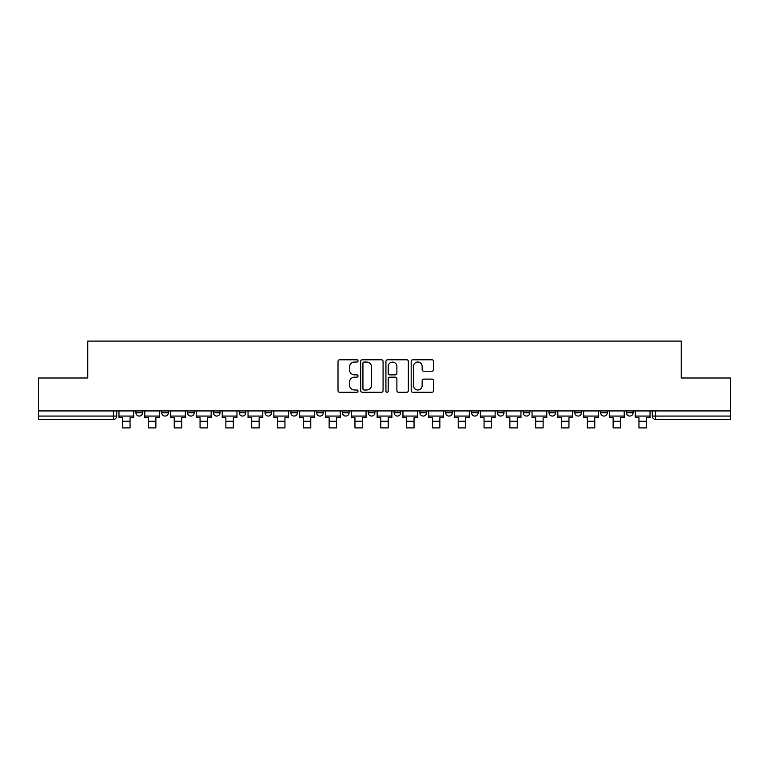 <?xml version="1.0" encoding="UTF-8"?>
<svg xmlns="http://www.w3.org/2000/svg" width="769" height="769" viewBox="0 0 769 769"><rect width="100%" height="100%" fill="white"/><g stroke="black" fill="none" stroke-linecap="round" stroke-linejoin="round"><path stroke-width="1.15" d="M358.018 360.911A1.134 1.134 0 0 0 356.883 359.777L339.629 359.777A1.625 1.625 0 0 0 338.004 361.401L338.004 390.642A1.625 1.625 0 0 0 339.629 392.267L356.883 392.267A1.134 1.134 0 0 0 358.018 391.123A1.134 1.134 0 0 0 356.883 389.989L354.653 389.989A5.2 5.2 0 0 1 349.453 384.788L349.453 382.356A5.2 5.2 0 0 1 354.653 377.156L356.883 377.156A1.134 1.134 0 0 0 358.018 376.022A1.134 1.134 0 0 0 356.883 374.878L354.653 374.878A5.2 5.2 0 0 1 349.453 369.687L349.453 367.246A5.2 5.2 0 0 1 354.653 362.045L356.883 362.045A1.134 1.134 0 0 0 358.018 360.911M574.818 410.934L574.818 412.761L581.441 412.761A3.307 3.307 0 0 1 578.125 416.067A3.307 3.307 0 0 1 574.818 412.761L574.818 410.934M548.999 410.934L548.999 412.761L555.622 412.761A3.307 3.307 0 0 1 552.315 416.067A3.307 3.307 0 0 1 548.999 412.761L548.999 410.934M419.912 410.934L419.912 412.761L426.535 412.761A3.307 3.307 0 0 1 423.229 416.067A3.307 3.307 0 0 1 419.912 412.761L419.912 410.934M342.465 410.934L342.465 412.761L349.088 412.761A3.307 3.307 0 0 1 345.771 416.067A3.307 3.307 0 0 1 342.465 412.761L342.465 410.934M290.826 410.934L290.826 412.761L297.449 412.761A3.307 3.307 0 0 1 294.143 416.067A3.307 3.307 0 0 1 290.826 412.761L290.826 410.934M265.017 410.934L265.017 412.761L271.63 412.761A3.307 3.307 0 0 1 268.323 416.067A3.307 3.307 0 0 1 265.017 412.761L265.017 410.934M213.378 412.761L213.378 410.934L213.378 412.761A3.307 3.307 0 0 0 216.685 416.067A3.307 3.307 0 0 1 213.378 412.761L220.001 412.761A3.307 3.307 0 0 1 216.685 416.067M161.74 412.761L161.74 410.934L161.74 412.761A3.307 3.307 0 0 0 165.056 416.067A3.307 3.307 0 0 1 161.74 412.761L168.363 412.761A3.307 3.307 0 0 1 165.056 416.067A3.307 3.307 0 0 0 168.363 412.761L168.363 410.934L168.363 412.761M431.976 371.225A1.625 1.625 0 0 0 433.601 369.601L433.601 361.401A1.625 1.625 0 0 0 431.976 359.777L412.809 359.777A1.625 1.625 0 0 0 411.184 361.401L411.184 390.642A1.625 1.625 0 0 0 412.809 392.267L431.976 392.267A1.625 1.625 0 0 0 433.601 390.642L433.601 380.732A1.625 1.625 0 0 0 431.976 379.107L423.767 379.107A1.625 1.625 0 0 0 422.143 380.732L422.143 385.644A4.345 4.345 0 0 1 417.798 389.989A4.345 4.345 0 0 1 413.453 385.644L413.453 366.39A4.345 4.345 0 0 1 417.798 362.045A4.345 4.345 0 0 1 422.143 366.39L422.143 369.601A1.625 1.625 0 0 0 423.767 371.225L431.976 371.225M38.45 410.934L38.45 378.002L87.772 378.002L87.772 341.1L681.228 341.1L681.228 378.002L730.55 378.002L730.55 410.934L38.45 410.934L38.45 416.067L116.725 416.067L116.725 410.934L116.725 416.067A3.307 3.307 0 0 1 113.418 419.374L38.45 419.374L38.45 416.067M383.077 361.401A1.625 1.625 0 0 0 381.453 359.777L362.286 359.777A1.625 1.625 0 0 0 360.661 361.401L360.661 390.642A1.625 1.625 0 0 0 362.286 392.267L381.453 392.267A1.625 1.625 0 0 0 383.077 390.642L383.077 361.401M387.547 359.777L406.714 359.777A1.625 1.625 0 0 1 408.339 361.401L408.339 390.642A1.625 1.625 0 0 1 406.714 392.267L398.515 392.267A1.625 1.625 0 0 1 396.891 390.642L396.891 378.781A1.625 1.625 0 0 0 395.266 377.156L389.816 377.156A1.625 1.625 0 0 0 388.191 378.781L388.191 391.123A1.134 1.134 0 0 1 387.057 392.267A1.134 1.134 0 0 1 385.923 391.123L385.923 361.401A1.625 1.625 0 0 1 387.547 359.777M652.275 410.934L652.275 416.067L730.55 416.067L730.55 419.374L655.582 419.374A3.307 3.307 0 0 1 652.275 416.067L652.275 410.934M730.55 410.934L730.55 416.067M626.456 410.934L626.456 412.761L633.07 412.761L633.07 410.934L633.07 412.761A3.307 3.307 0 0 1 629.763 416.067A3.307 3.307 0 0 1 626.456 412.761A3.307 3.307 0 0 0 629.763 416.067M607.26 412.761L607.26 410.934L607.26 412.761A3.307 3.307 0 0 1 603.944 416.067A3.307 3.307 0 0 1 600.637 412.761L607.26 412.761A3.307 3.307 0 0 1 603.944 416.067M600.637 410.934L600.637 412.761M581.441 410.934L581.441 412.761M555.622 410.934L555.622 412.761M529.803 410.934L529.803 412.761A3.307 3.307 0 0 1 526.496 416.067A3.307 3.307 0 0 1 523.189 412.761L529.803 412.761M523.189 410.934L523.189 412.761M503.983 410.934L503.983 412.761A3.307 3.307 0 0 1 500.677 416.067A3.307 3.307 0 0 1 497.37 412.761L503.983 412.761A3.307 3.307 0 0 1 500.677 416.067M497.37 410.934L497.37 412.761M478.174 410.934L478.174 412.761A3.307 3.307 0 0 1 474.858 416.067A3.307 3.307 0 0 1 471.551 412.761L478.174 412.761M471.551 410.934L471.551 412.761M452.355 410.934L452.355 412.761A3.307 3.307 0 0 1 449.038 416.067A3.307 3.307 0 0 1 445.732 412.761A3.307 3.307 0 0 0 449.038 416.067M445.732 410.934L445.732 412.761L452.355 412.761M426.535 410.934L426.535 412.761A3.307 3.307 0 0 1 423.229 416.067M400.716 410.934L400.716 412.761A3.307 3.307 0 0 1 397.41 416.067A3.307 3.307 0 0 1 394.103 412.761L400.716 412.761M394.103 410.934L394.103 412.761M374.897 410.934L374.897 412.761A3.307 3.307 0 0 1 371.59 416.067A3.307 3.307 0 0 1 368.284 412.761L374.897 412.761L374.897 410.934M368.284 410.934L368.284 412.761M349.088 410.934L349.088 412.761M323.268 410.934L323.268 412.761A3.307 3.307 0 0 1 319.962 416.067A3.307 3.307 0 0 1 316.645 412.761L323.268 412.761L323.268 410.934M316.645 410.934L316.645 412.761M297.449 412.761L297.449 410.934L297.449 412.761A3.307 3.307 0 0 1 294.143 416.067M271.63 412.761L271.63 410.934L271.63 412.761A3.307 3.307 0 0 1 268.323 416.067M245.811 410.934L245.811 412.761A3.307 3.307 0 0 1 242.504 416.067A3.307 3.307 0 0 1 239.197 412.761A3.307 3.307 0 0 0 242.504 416.067A3.307 3.307 0 0 0 245.811 412.761L245.811 410.934M239.197 410.934L239.197 412.761L245.811 412.761M220.001 410.934L220.001 412.761M194.182 410.934L194.182 412.761A3.307 3.307 0 0 1 190.875 416.067A3.307 3.307 0 0 1 187.559 412.761L194.182 412.761M187.559 410.934L187.559 412.761M142.544 410.934L142.544 412.761A3.307 3.307 0 0 1 139.237 416.067A3.307 3.307 0 0 1 135.93 412.761A3.307 3.307 0 0 0 139.237 416.067A3.307 3.307 0 0 0 142.544 412.761L142.544 410.934M135.93 410.934L135.93 412.761L142.544 412.761M364.073 362.045A1.134 1.134 0 0 0 362.939 363.189L362.939 388.854A1.134 1.134 0 0 0 364.073 389.989L366.428 389.989A5.2 5.2 0 0 0 371.629 384.788L371.629 367.246A5.2 5.2 0 0 0 366.428 362.045L364.073 362.045M396.891 366.477A4.345 4.345 0 0 0 392.546 362.132A4.345 4.345 0 0 0 388.191 366.477L388.191 373.253A1.625 1.625 0 0 0 389.816 374.878L395.266 374.878A1.625 1.625 0 0 0 396.891 373.253L396.891 366.477M118.964 416.067L133.691 416.067L133.691 417.721L130.048 417.721L130.048 427.9L122.607 427.9L122.607 417.721L118.964 417.721L118.964 410.934M133.691 416.067L133.691 410.934M144.783 416.067L159.51 416.067L159.51 417.721L155.867 417.721L155.867 427.9L148.417 427.9L148.417 417.721L144.783 417.721L144.783 410.934M159.51 416.067L159.51 410.934M170.593 416.067L185.329 416.067L185.329 417.721L181.686 417.721L181.686 427.9L174.236 427.9L174.236 417.721L170.593 417.721L170.593 410.934M185.329 416.067L185.329 410.934M196.412 416.067L211.148 416.067L211.148 417.721L207.505 417.721L207.505 427.9L200.055 427.9L200.055 417.721L196.412 417.721L196.412 410.934M211.148 416.067L211.148 410.934M222.231 416.067L236.958 416.067L236.958 417.721L233.324 417.721L233.324 427.9L225.875 427.9L225.875 417.721L222.231 417.721L222.231 410.934M236.958 416.067L236.958 410.934M248.051 416.067L262.777 416.067L262.777 417.721L259.134 417.721L259.134 427.9L251.694 427.9L251.694 417.721L248.051 417.721L248.051 410.934M262.777 416.067L262.777 410.934M273.87 416.067L288.596 416.067L288.596 417.721L284.953 417.721L284.953 427.9L277.503 427.9L277.503 417.721L273.87 417.721L273.87 410.934M288.596 416.067L288.596 410.934M299.679 416.067L314.415 416.067L314.415 417.721L310.772 417.721L310.772 427.9L303.322 427.9L303.322 417.721L299.679 417.721L299.679 410.934M314.415 416.067L314.415 410.934M325.498 416.067L340.234 416.067L340.234 417.721L336.591 417.721L336.591 427.9L329.142 427.9L329.142 417.721L325.498 417.721L325.498 410.934M340.234 416.067L340.234 410.934M351.318 416.067L366.044 416.067L366.044 417.721L362.41 417.721L362.41 427.9L354.961 427.9L354.961 417.721L351.318 417.721L351.318 410.934M366.044 416.067L366.044 410.934M377.137 416.067L391.863 416.067L391.863 417.721L388.22 417.721L388.22 427.9L380.78 427.9L380.78 417.721L377.137 417.721L377.137 410.934M391.863 416.067L391.863 410.934M402.956 416.067L417.682 416.067L417.682 417.721L414.039 417.721L414.039 427.9L406.59 427.9L406.59 417.721L402.956 417.721L402.956 410.934M417.682 416.067L417.682 410.934M428.766 416.067L443.502 416.067L443.502 417.721L439.858 417.721L439.858 427.9L432.409 427.9L432.409 417.721L428.766 417.721L428.766 410.934M443.502 416.067L443.502 410.934M454.585 416.067L469.321 416.067L469.321 417.721L465.678 417.721L465.678 427.9L458.228 427.9L458.228 417.721L454.585 417.721L454.585 410.934M469.321 416.067L469.321 410.934M480.404 416.067L495.13 416.067L495.13 417.721L491.497 417.721L491.497 427.9L484.047 427.9L484.047 417.721L480.404 417.721L480.404 410.934M495.13 416.067L495.13 410.934M506.223 416.067L520.949 416.067L520.949 417.721L517.306 417.721L517.306 427.9L509.866 427.9L509.866 417.721L506.223 417.721L506.223 410.934M520.949 416.067L520.949 410.934M532.042 416.067L546.769 416.067L546.769 417.721L543.125 417.721L543.125 427.9L535.676 427.9L535.676 417.721L532.042 417.721L532.042 410.934M546.769 416.067L546.769 410.934M557.852 416.067L572.588 416.067L572.588 417.721L568.945 417.721L568.945 427.9L561.495 427.9L561.495 417.721L557.852 417.721L557.852 410.934M572.588 416.067L572.588 410.934M583.671 416.067L598.407 416.067L598.407 417.721L594.764 417.721L594.764 427.9L587.314 427.9L587.314 417.721L583.671 417.721L583.671 410.934M598.407 416.067L598.407 410.934M609.49 416.067L624.217 416.067L624.217 417.721L620.583 417.721L620.583 427.9L613.133 427.9L613.133 417.721L609.49 417.721L609.49 410.934M624.217 416.067L624.217 410.934M635.309 416.067L650.036 416.067L650.036 417.721L646.393 417.721L646.393 427.9L638.952 427.9L638.952 417.721L635.309 417.721L635.309 410.934M650.036 416.067L650.036 410.934M113.418 410.934L113.418 419.374M655.582 410.934L655.582 419.374M122.607 421.277L130.048 421.277M148.417 421.277L155.867 421.277M174.236 421.277L181.686 421.277M200.055 421.277L207.505 421.277M225.875 421.277L233.324 421.277M251.694 421.277L259.134 421.277M277.503 421.277L284.953 421.277M303.322 421.277L310.772 421.277M329.142 421.277L336.591 421.277M354.961 421.277L362.41 421.277M380.78 421.277L388.22 421.277M406.59 421.277L414.039 421.277M432.409 421.277L439.858 421.277M458.228 421.277L465.678 421.277M484.047 421.277L491.497 421.277M509.866 421.277L517.306 421.277M535.676 421.277L543.125 421.277M561.495 421.277L568.945 421.277M587.314 421.277L594.764 421.277M613.133 421.277L620.583 421.277M638.952 421.277L646.393 421.277"/></g></svg>
